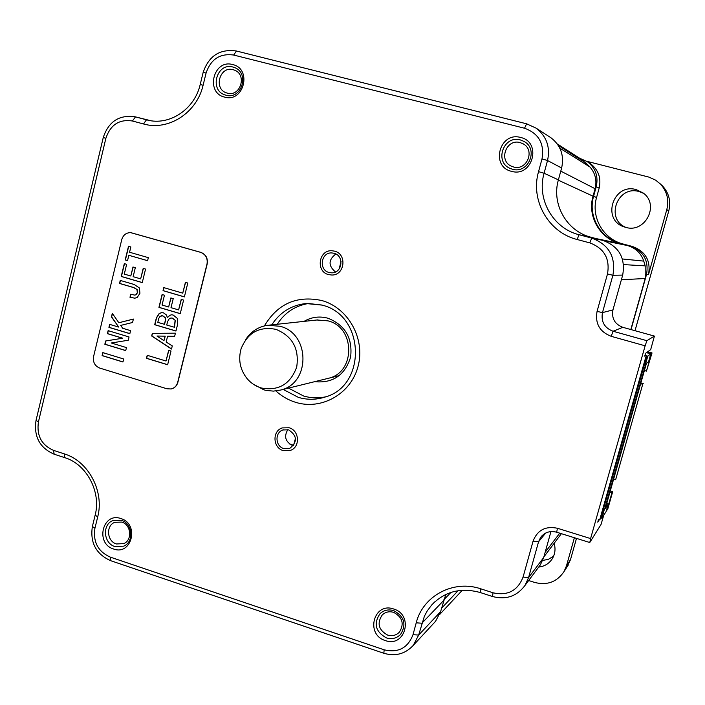 <?xml version="1.0" encoding="UTF-8"?>
<svg xmlns="http://www.w3.org/2000/svg" width="705" height="705" viewBox="0 0 705 705"><rect width="100%" height="100%" fill="white"/><g stroke="black" fill="none" stroke-linecap="round" stroke-linejoin="round"><path stroke-width="1.06" d="M581.863 159.638L589.97 167.014C595.373 173.298 597.082 180.533 595.09 188.72L593.037 196.193C587.098 216.162 599.885 238.66 620.092 243.595L627.573 245.578C635.646 247.993 641.039 253.165 643.762 261.106L645.181 265.864L645.198 278.501L630.834 329.535M646.846 355.84L645.965 356.492L599.699 519.858L600.924 517.955L646.846 355.84L644.978 355.311M646.459 352.65L650.803 353.875L648.6 361.665L646.406 363.445L605.295 508.525L608.248 503.96L606.088 511.583L601.876 518.201L600.933 517.911M610.292 490.874L612.707 491.605L607.807 508.895L606.556 509.953M601.876 518.201L604.22 509.918L603.277 509.627M603.471 508.957L604.617 509.31L604.22 509.918M604.617 509.31L645.674 364.397L644.432 364.362M650.803 353.875L647.789 356.148L645.383 364.635M608.248 503.96L606.714 503.493M613.614 479.162L615.632 479.77L642.713 384.287L640.669 383.705M607.04 510.103L611.966 492.724L609.94 492.108M644.396 370.539L646.45 371.121L651.482 353.364L647.164 352.148M647.736 351.742L652.028 352.949L646.45 371.121M652.028 352.949L651.482 353.364M647.789 356.148L646.829 355.884M615.632 479.77L642.713 384.287M640.863 383.018L643.304 383.714M612.707 491.605L611.966 492.724M631.019 329.587L646.503 274.571C648.961 260.542 643.515 251.024 630.182 246.01L620.629 243.481C600.457 238.554 587.679 216.091 593.619 196.166L596.245 186.631C598.51 176.356 595.566 168.054 587.406 161.701L579.704 158.264M645.956 274.439L648.512 274.536L666.798 209.596C669.168 200.008 667.106 191.549 660.62 184.243L655.738 180.207L649.005 177.131L586.807 161.295M528.662 580.523L534.61 582.436C547.203 585.617 557.029 581.96 564.097 571.464L566.476 565.815L574.39 537.73M593.081 196.016L596.562 197.532L599.144 188.165C601.374 178.083 598.483 169.914 590.464 163.683L589.23 162.881M648.512 274.536C650.926 260.753 645.586 251.412 632.482 246.486L623.097 244C603.277 239.162 590.728 217.096 596.562 197.532M625.688 227.354L624.172 226.887C601.259 219.889 613.156 182.718 636.21 189.61L643.189 193.011C659.968 204.714 645.163 233.54 625.688 227.354M554.121 543.326C555.769 548.913 555.108 554.13 552.156 558.959C548.939 563.7 544.463 566.406 538.708 567.067M643.674 193.399L639.056 191.54C617.377 184.992 604.961 219.29 625.961 227.424M660.215 183.829L662.718 186.138C669.071 193.285 671.089 201.559 668.763 210.945L635.02 330.698M576.496 538.382L570.486 559.699L566.776 567.349M542.683 560.466L548.534 559.241L553.61 556.174M261.106 387.944C278.449 391.222 290.319 384.278 296.69 367.12C299.422 348.816 292.522 336.232 275.999 329.358C259.281 326.151 247.631 332.637 241.066 348.834C238.096 359.726 240.079 369.614 247.006 378.506C250.857 383.062 255.554 386.208 261.106 387.944M253.016 384.022L263.837 389.821L266.199 390.429L273.443 391.116L280.625 390.05C310.676 383.432 310.279 333.465 280.017 326.265L267.662 325.287C258.021 326.776 250.566 331.755 245.287 340.224M644.74 356.148L645.551 353.311L650.689 349.627L654.416 336.091L646.89 340.691L645.128 345.811L590.596 538.576L589.812 542.427L601.021 524.485L603.744 515.267M385.265 640.528C365.014 634.535 373.8 601.629 393.743 609.032C414.161 614.989 405.181 648.106 385.265 640.528M113.487 548.966C94.919 543.502 102.666 511.768 120.96 518.589C139.678 524.009 131.764 555.945 113.487 548.966M224.648 97.105C205.076 92.884 213.377 58.885 232.659 64.56C252.39 68.729 243.904 102.965 224.648 97.105M511.522 171.324C490.107 166.671 499.545 131.306 520.625 137.475C542.224 142.075 532.566 177.686 511.522 171.324M283.789 448.556L289.87 448.31C297.651 441.806 297.228 435.646 288.609 429.838L282.89 429.962C274.589 432.526 275.258 446.344 283.789 448.556M334.029 253.271C344.472 255.642 342.401 273.188 331.738 272.844L329.085 272.5C318.422 270.033 320.951 252.073 331.852 252.936L334.029 253.271M513.557 166.979L511.636 166.301C498.127 160.96 506.164 138.391 520.114 142.595L523.189 143.846C535.483 150.227 526.758 171.086 513.557 166.979M287.816 429.636C283.851 436.43 285.349 441.683 292.319 445.393L293.412 445.657M335.492 271.971C328.16 265.811 328.283 259.819 335.853 253.985M325.798 396.792C318.308 398.431 310.87 398.149 303.494 395.954L288.495 388.111M309.319 303.361C295.606 305.441 284.908 312.403 277.232 324.265M599.294 519.726L597.752 522.132L598.501 519.488M550.949 531.57L543.696 557.523L540.409 564.775L538.461 567.384M445.789 594.465L440.607 611.649L435.549 621.316L434.016 622.982M549.442 136.788L550.966 137.775C560.792 145.459 564.352 155.532 561.629 168.001L558.395 179.863C551.266 204.071 566.697 231.293 591.081 237.259L602.907 240.396C619.052 246.477 625.643 258.039 622.682 275.1L612.945 309.918C611.455 318.387 614.751 324.185 622.823 327.314L654.416 336.091M233.143 69.698C219.749 65.688 213.21 88.989 226.596 92.91L227.371 93.148C240.44 97.175 247.376 74.536 234.395 70.103L233.143 69.698M116.404 543.96C106.86 541.264 105.697 525.533 114.809 522.299L121.789 522.079C131.201 524.696 132.584 540.136 123.728 543.625L116.404 543.96M393.681 612.372C389.301 611.085 385.485 611.94 382.251 614.927C376.761 623.246 378.532 629.953 387.574 635.055C392.192 636.404 396.139 635.425 399.418 632.129C404.45 623.81 402.537 617.227 393.681 612.372M393.716 610.636C404.335 616.443 406.653 624.348 400.651 634.341C396.704 638.342 391.945 639.523 386.375 637.902C375.492 631.733 373.368 623.661 380.021 613.658C383.908 610.116 388.473 609.102 393.716 610.636M114.889 546.56C103.406 543.308 102.031 524.379 113.011 520.51L121.357 520.264C132.646 523.401 134.338 541.925 123.728 546.146L114.889 546.56M520.378 139.934L524.203 141.511C538.84 149.301 528.274 174.161 512.5 169.235L510.332 168.495C493.949 162.212 503.511 134.875 520.378 139.934M225.952 95.201L225.089 94.946C208.953 90.302 216.752 62.207 232.888 67.028L234.457 67.539C250.011 72.923 241.621 100.057 225.952 95.201M289.138 427.776C299.325 430.385 300.48 446.794 290.724 450.283L283.26 450.61C272.835 447.904 272.051 431.011 282.212 427.917L289.138 427.776M334.575 251.156C347.274 254.029 344.815 275.373 331.844 275.029L328.539 274.606C315.514 271.584 318.66 249.632 331.985 250.751L334.575 251.156M289.491 443.938L293.65 445.304L295.483 438.202M118.687 327.076L109.645 324.362L108.922 327.376L129.843 333.676L130.575 330.645L122.732 328.292L120.67 325.41L132.566 322.493L133.395 319.065L118.819 322.749L112.306 313.337L111.452 316.88L118.687 327.076L111.654 316.862L112.456 313.549M93.571 356.598C92.769 362.158 94.822 365.983 99.722 368.072L166.935 388.781L171.156 388.966C174.496 388.094 176.673 385.899 177.678 382.392L207.014 264.014C207.869 258.286 205.745 254.399 200.652 252.355L130.584 232.624C126.116 232.712 123.163 235.038 121.745 239.612L93.571 356.598M167.631 364.758L171.015 351.037L168.654 350.323L166.019 361.013L147.204 355.294L146.464 358.316L167.631 364.758M174.637 336.356L175.422 333.174L152.315 333.35L151.672 335.994L171.509 349.054L172.293 345.882L166.16 342.048L167.587 336.232L174.637 336.356M177.563 318.572L173.086 314.976L171.43 314.809L169.649 315.382L167.341 317.682L166.53 315.029L163.463 312.835L161.674 312.65L159.215 313.461L156.387 317.84L154.695 324.714L175.95 331.05L177.581 324.423L177.563 318.572M180.233 313.672L183.582 300.101L181.203 299.405L178.612 309.909L171.007 307.671L173.227 298.638L170.857 297.942L168.645 306.975L162.053 305.027L164.459 295.21L162.097 294.514L158.942 307.38L180.233 313.672M184.375 296.911L187.794 283.04L185.415 282.344L182.745 293.148L163.789 287.614L163.04 290.663L184.375 296.911M122.952 362L123.683 358.995L102.824 352.615L102.102 355.62L122.952 362M128.248 340.242L129.041 336.955L108.129 330.645L107.398 333.659L122.547 338.241L105.635 340.991L104.842 344.26L125.728 350.605L126.459 347.591L111.293 342.991L128.248 340.242M134.267 284.52L120.255 280.414L119.524 283.454L133.65 287.596L136.99 289.579L137.316 292.637L135.871 294.761L134.69 295.095L130.725 294.241L129.984 297.272L134.858 298.189L137.228 297.466L139.934 293.271L139.405 287.975L134.267 284.52M124.309 263.635L121.216 276.457L142.26 282.608L145.556 269.081L143.203 268.402L140.656 278.872L133.139 276.677L135.316 267.671L132.981 266.992L130.795 275.999L124.283 274.095L126.644 264.313L124.309 263.635M129.561 252.249L130.848 246.944L128.504 246.274L125.208 259.925L127.543 260.603L128.821 255.298L147.592 260.709L148.332 257.651L129.561 252.249M171.086 388.984L171.333 388.931C174.673 388.058 176.849 385.864 177.863 382.357L207.182 264.014C208.037 258.294 205.922 254.408 200.828 252.364L130.778 232.632M147.38 355.346L146.658 358.29L167.649 364.679M168.821 350.367L166.019 361.013M167.587 336.232L174.646 336.329M152.5 333.35L151.857 335.977L171.535 348.931M161.842 312.641L159.4 313.452L156.572 317.823L154.888 324.697L175.968 330.989M171.43 314.809L169.826 315.364L167.341 317.682M162.265 294.567L159.127 307.371L180.251 313.61M171.024 297.995L168.645 306.975M181.37 299.458L178.612 309.909M163.957 287.658L163.225 290.663L184.384 296.849M185.574 282.397L182.745 293.148M103.009 352.676L102.304 355.593L122.97 361.921M108.314 330.707L107.601 333.641L122.74 338.215L105.829 340.964L105.045 344.234L125.746 350.526M109.83 324.415L109.116 327.358L129.861 333.597M133.386 319.101L118.819 322.749M130.901 294.293L130.178 297.263L134.867 298.189M120.44 280.475L119.727 283.445L133.844 287.596L137.184 289.57L137.501 292.637L136.065 294.761L134.734 295.095M124.494 263.688L121.41 276.457L142.278 282.555M133.157 267.045L130.795 275.999M143.379 268.455L140.656 278.872M128.821 255.298L147.601 260.665M128.689 246.327L125.402 259.933L127.552 260.55M156.977 336.029L165.252 336.162L163.957 340.674L156.977 336.029L165.067 336.179L163.957 340.674M161.586 315.734L162.899 315.875L165.34 317.752L165.499 320.475L164.556 324.318L157.797 322.37L158.775 318.404L160.097 316.245L162.714 315.884L165.155 317.77L165.322 320.493L164.38 324.335M170.98 317.99L172.487 318.149L175.272 320.396L174.514 327.279L166.741 325.04L167.587 321.595L169.2 318.801L170.892 317.999L172.302 318.158L175.272 320.396M175.096 320.414L174.329 327.296M586.622 163.437L558.334 145.486M589.97 167.014L559.814 148.138M595.09 188.72L560.775 171.13M558.307 180.18L593.037 196.193M595.901 238.546L620.092 243.595M627.573 245.578L604.15 240.757M643.762 261.106L622.409 258.982M645.181 265.864L623.581 264.595M645.198 278.501L621.378 279.762M559.735 533.165L545.159 552.279M443.85 599.788L450.927 592.42M458.109 590.702L441.524 608.274M630.041 246.38L632.482 246.486M620.541 243.71L623.097 244M595.602 186.446L599.144 188.165M570.486 559.699L566.476 565.815M668.763 210.945L666.798 209.596M327.023 378.638L328.548 378.259C355.655 372.39 355.39 327.252 328.019 320.863L316.889 320L327.94 320.819M304.022 321.383C311.548 317.003 319.532 315.955 327.992 318.237C345.221 325.172 352.764 338.144 350.614 357.153C344.877 375.245 332.883 383.423 314.642 381.678M645.128 345.811L611.209 336.32C599.664 331.826 594.949 323.516 597.064 311.39L607.49 273.963C610.125 258.682 604.229 248.327 589.794 242.881L577.113 239.497C548.349 232.43 530.169 200.282 538.541 171.659L542.004 158.907C544.56 143.626 538.743 133.412 524.546 128.239L233.69 55.052C220.057 53.148 210.848 59.141 206.08 73.038L203.11 85.217C196.889 112.915 168.284 131.209 143.468 123.948L132.434 121.004C119.286 118.995 110.429 124.767 105.873 138.312L38.431 421.916C36.493 435.575 41.524 445.067 53.545 450.38L64.173 453.826C88.381 461.044 104.534 491.279 97.704 516.897L94.919 528.283C92.928 541.942 98.021 551.548 110.227 557.1L384.154 649.798C398.237 653.086 407.86 648.045 412.998 634.694L416.223 622.823C422.912 595.796 453.535 579.413 480.88 588.851L493.051 592.79C507.671 596.016 517.673 590.772 523.075 577.078L533.077 541.149C537.395 530.098 545.511 525.807 557.443 528.265L590.596 538.576M264.41 325.895C277.691 303.688 296.84 295.236 321.868 300.541C348.323 307.865 365.49 338.841 358.096 366.23C351.099 393.743 321.656 410.504 295.677 402.344C288.283 400.061 281.692 396.263 275.893 390.958M271.769 324.846C279.929 312.306 291.306 305.203 305.917 303.529L321.947 305.089C365.181 315.073 367.041 386.19 324.661 397.171C315.919 399.902 307.133 399.964 298.321 397.356L283.163 389.424M307.618 303.414L321.806 305.027M557.443 528.265L556.686 532.213L589.715 542.506M646.89 340.691L613.059 331.253L622.823 327.314M611.209 336.32L613.059 331.253C604.423 327.895 600.889 321.683 602.475 312.606L612.892 275.285C616.047 256.99 608.988 244.6 591.707 238.087L579.061 234.73C552.976 228.35 536.479 199.189 544.084 173.236L547.529 160.52C550.438 147.142 546.631 136.356 536.108 128.143L526.6 123.807L236.422 51.007L526.547 123.798M597.064 311.39L602.475 312.606L612.945 309.918M607.49 273.963L612.892 275.285L622.682 275.1M589.794 242.881L591.707 238.087L602.907 240.396M577.113 239.497L579.061 234.73L591.081 237.259M538.541 171.659L544.084 173.236L558.395 179.863M542.004 158.907L547.529 160.52L561.629 168.001M524.546 128.239L526.6 123.807L536.108 128.143L550.966 137.775M233.69 55.052L236.422 51.007C219.925 48.698 208.839 55.827 203.155 72.395L200.194 84.547C194.545 109.583 169.068 126.045 147.107 119.965L135.113 116.792C119.224 114.58 108.605 121.489 103.256 137.519L36.034 420.436L38.431 421.916M206.08 73.038L203.155 72.412M203.11 85.217L200.194 84.556M143.468 123.948L146.481 119.806L147.671 120.106M132.434 121.004L135.475 116.88L150.729 120.696L135.113 116.792M105.873 138.312L103.256 137.519M53.545 450.38L54.179 454.223L64.666 457.624M64.173 453.826L64.772 457.66C86.503 464.093 101.379 491.843 95.157 515.108L97.704 516.897M94.919 528.283L92.39 526.459L95.131 515.24M110.227 557.1L110.623 560.669L383.793 653.253M384.154 649.798L383.846 653.279C395.417 656.637 405.234 654.002 413.28 645.366L418.655 635.064L424.41 616.179L427.239 610.935L431.689 605.005C444.829 591.38 461.035 587.23 480.308 592.553L492.434 596.492M412.998 634.694L418.655 635.064L440.607 611.649M416.223 622.823L421.872 623.22L443.63 600.545M480.88 588.851L480.334 592.561M493.051 592.79L492.469 596.5C505.996 600.061 516.862 596.342 525.066 585.344L528.565 577.598L538.558 541.766L540.638 537.386C544.674 532.266 550.023 530.539 556.686 532.213M523.075 577.078L528.565 577.598L543.696 557.523M533.077 541.149L538.558 541.766L545.679 533.05M339.131 268.975L341.035 261.581M583.07 160.414L557.267 143.935M561.4 533.685L543.863 556.924M462.295 590.252L439.612 614.575M587.406 161.701L590.464 163.683M568.151 565.234L564.097 571.464M662.718 186.138L660.62 184.243M268.949 325.155L318.052 319.867M280.625 390.05L339.378 375.598M283.392 429.803L282.89 429.962M36.008 420.55C33.708 436.695 39.771 447.922 54.179 454.223M92.355 526.6C89.993 542.762 96.083 554.121 110.623 560.669M540.638 537.386L541.898 535.853M540.409 564.775L525.066 585.344M431.689 605.005L434.765 601.867M435.549 621.316L413.28 645.366"/></g></svg>
